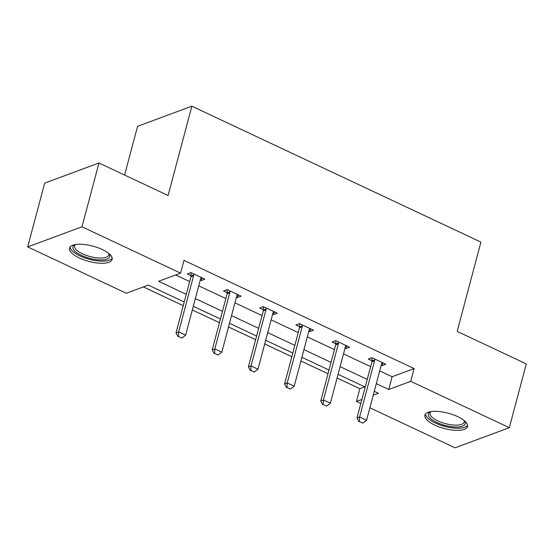 <?xml version="1.0" encoding="UTF-8"?>
<svg xmlns="http://www.w3.org/2000/svg" width="554" height="554" viewBox="0 0 554 554"><rect width="100%" height="100%" fill="white"/><g stroke="black" fill="none" stroke-linecap="round" stroke-linejoin="round"><path stroke-width="0.83" d="M102.248 249.508A22.056 7.895 14.9 0 1 112.123 259.424A22.056 7.895 14.9 0 1 79.361 257.991A22.056 7.895 14.9 0 1 69.492 248.081A22.056 7.895 14.9 0 1 102.248 249.508M457.666 416.601A22.056 7.895 14.9 0 1 467.534 426.518A22.056 7.895 14.9 0 1 434.779 425.084A22.056 7.895 14.9 0 1 424.904 415.175A22.056 7.895 14.9 0 1 457.666 416.601M124.602 175.05L137.572 126.312L191.864 106.188L480.927 242.091L457.168 331.396L526.3 363.902L509.327 427.688L455.035 447.812L369.885 407.779M360.813 403.513L356.437 401.456L361.901 399.434M337.088 378.008L359.83 388.7L356.437 401.456M143.368 286.93L183.249 305.683M192.328 309.949L219.439 322.698M228.518 326.964L255.629 339.713M264.708 343.979L291.826 356.728M300.898 360.993L328.016 373.742M184.233 301.992L148.306 285.102L126.298 293.26L27.7 246.904L81.992 226.787L180.59 273.136L158.583 281.293L186.276 294.319M81.992 226.787L98.965 162.994L44.673 183.118L27.7 246.904M359.83 388.7L364.767 386.872M379.698 370.896L392.114 376.734L414.122 368.576L183.983 260.38L180.59 273.136M175.653 274.971L189.669 281.557M198.748 285.822L225.859 298.571M234.938 302.837L262.049 315.586M271.128 319.852L298.239 332.601M307.318 336.867L334.436 349.616M343.508 353.881L370.626 366.63M381.235 365.141L382.184 365.592L385.854 364.227L371.935 357.683L368.265 359.047L371.997 360.799M345.038 348.127L345.994 348.577L349.664 347.213L335.745 340.668L332.075 342.033L335.807 343.785M308.848 331.112L309.804 331.562L313.474 330.198L299.548 323.654L295.884 325.018L299.617 326.77M272.658 314.097L273.614 314.547L277.277 313.183L263.358 306.639L259.694 308.003L263.427 309.755M236.468 297.082L237.417 297.533L241.087 296.168L227.168 289.624L223.497 290.988L227.23 292.741M200.278 280.068L201.227 280.518L204.897 279.154L190.978 272.61L187.307 273.974L191.04 275.726M98.965 162.994L168.097 195.493L191.864 106.188M414.122 368.576L410.729 381.332L509.327 427.688M376.304 383.659L388.721 389.49L410.729 381.332M195.347 298.585L222.466 311.334M231.544 315.6L258.656 328.349M267.734 332.615L294.846 345.364M303.924 349.629L331.036 362.378M340.114 366.644L367.233 379.393M373.223 395.237L378.444 393.298L374.262 391.332M365.19 387.066L338.072 374.317M329 370.051L301.882 357.302M292.803 353.036L265.691 340.288M256.613 336.022L229.501 323.273M220.423 319.007L193.304 306.258M392.114 376.734L388.721 389.49M382.918 362.849L382.184 365.592M346.721 345.834L345.994 348.577M310.531 328.82L309.804 331.562M274.341 311.805L273.614 314.547M238.151 294.79L237.417 297.533M201.961 277.776L201.227 280.518M359.366 421.518L362.849 423.152L359.366 421.518L359.608 416.975L356.97 417.951L371.907 361.817A2.825 2.354 69.7 0 0 372.004 360.993L371.935 357.69M382.343 362.579L381.824 363.389A2.825 2.354 69.7 0 0 381.505 364.11L366.568 420.251L359.608 416.975L374.546 360.841A2.825 2.354 69.7 0 0 374.642 360.017L374.622 358.95M362.849 423.152L366.568 420.251M356.97 417.951L358.93 421.684M464.446 420.77A19.085 6.835 14.9 0 1 464.474 420.805A19.085 6.835 14.9 0 1 465.277 423.346A19.085 6.835 14.9 0 1 446.018 425.666A19.085 6.835 14.9 0 1 428.249 414.26A19.085 6.835 14.9 0 1 430.403 411.74A19.085 6.835 14.9 0 1 430.444 411.719M430.929 411.636A17.673 6.323 -165.1 0 0 430.029 412.986A17.673 6.323 -165.1 0 0 429.959 413.326A17.673 6.323 -165.1 0 0 445.942 423.762A17.673 6.323 -165.1 0 0 464.183 422.072A17.673 6.323 -165.1 0 0 464.245 421.733A17.673 6.323 -165.1 0 0 464.072 420.451M425.493 414.039A21.918 7.846 -165.1 0 0 444.751 426.386A21.918 7.846 -165.1 0 0 467.59 425.243M109.034 253.677A19.085 6.835 14.9 0 1 109.055 253.711A19.085 6.835 14.9 0 1 102.601 259.888A19.085 6.835 14.9 0 1 81.445 255.38A19.085 6.835 14.9 0 1 74.984 244.646A19.085 6.835 14.9 0 1 75.025 244.626M75.51 244.543A17.673 6.323 -165.1 0 0 74.61 245.886A17.673 6.323 -165.1 0 0 82.518 253.829A17.673 6.323 -165.1 0 0 108.764 254.978A17.673 6.323 -165.1 0 0 108.653 253.358M70.074 246.946A21.918 7.846 -165.1 0 0 79.977 255.927A21.918 7.846 -165.1 0 0 112.171 258.15M323.176 404.503L326.659 406.137L323.176 404.503L323.418 399.96L320.78 400.937L335.717 344.803A2.825 2.354 69.7 0 0 335.814 343.979L335.745 340.675M346.153 345.564L345.634 346.375A2.825 2.354 69.7 0 0 345.315 347.095L330.378 403.236L323.418 399.96L338.356 343.826A2.825 2.354 69.7 0 0 338.452 343.002L338.432 341.936M326.659 406.137L330.378 403.236M320.78 400.937L322.733 404.669M286.986 387.488L290.462 389.123L286.986 387.488L287.228 382.946L284.59 383.922L299.52 327.788A2.825 2.354 69.7 0 0 299.617 326.964L299.555 323.661M309.956 328.55L309.437 329.36A2.825 2.354 69.7 0 0 309.125 330.08L294.188 386.221L287.228 382.946L302.165 326.812A2.825 2.354 69.7 0 0 302.262 325.987L302.242 324.921M290.462 389.123L294.188 386.221M284.59 383.922L286.543 387.655M250.796 370.474L254.272 372.108L250.796 370.474L251.038 365.931L248.393 366.907L263.33 310.773A2.825 2.354 69.7 0 0 263.427 309.949L263.365 306.646M273.766 311.535L273.247 312.345A2.825 2.354 69.7 0 0 272.935 313.065L257.998 369.199L251.038 365.931L265.975 309.797A2.825 2.354 69.7 0 0 266.072 308.973L266.052 307.906M254.272 372.108L257.998 369.199M248.393 366.907L250.353 370.64M214.599 353.459L218.082 355.093L214.599 353.459L214.848 348.916L212.203 349.893L227.14 293.758A2.825 2.354 69.7 0 0 227.237 292.934L227.168 289.631M237.576 294.52L237.057 295.33A2.825 2.354 69.7 0 0 236.745 296.051L221.808 352.185L214.848 348.916L229.778 292.782A2.825 2.354 69.7 0 0 229.875 291.958L229.855 290.892M218.082 355.093L221.808 352.185M212.203 349.893L214.163 353.625M178.409 336.444L181.892 338.079L178.409 336.444L178.651 331.901L176.013 332.878L190.95 276.744A2.825 2.354 69.7 0 0 191.047 275.92L190.978 272.61M201.386 277.506L200.867 278.316A2.825 2.354 69.7 0 0 200.548 279.036L185.611 335.17L178.651 331.901L193.588 275.767A2.825 2.354 69.7 0 0 193.685 274.943L193.665 273.877M181.892 338.079L185.611 335.17M176.013 332.878L177.972 336.61M374.642 360.017L372.004 360.993M374.546 360.841L371.907 361.817M338.452 343.002L335.814 343.979M338.356 343.826L335.717 344.803M302.262 325.987L299.617 326.964M302.165 326.812L299.52 327.788M266.072 308.973L263.427 309.949M265.975 309.797L263.33 310.773M229.875 291.958L227.237 292.934M229.778 292.782L227.14 293.758M193.685 274.943L191.047 275.92M193.588 275.767L190.95 276.744"/></g></svg>
